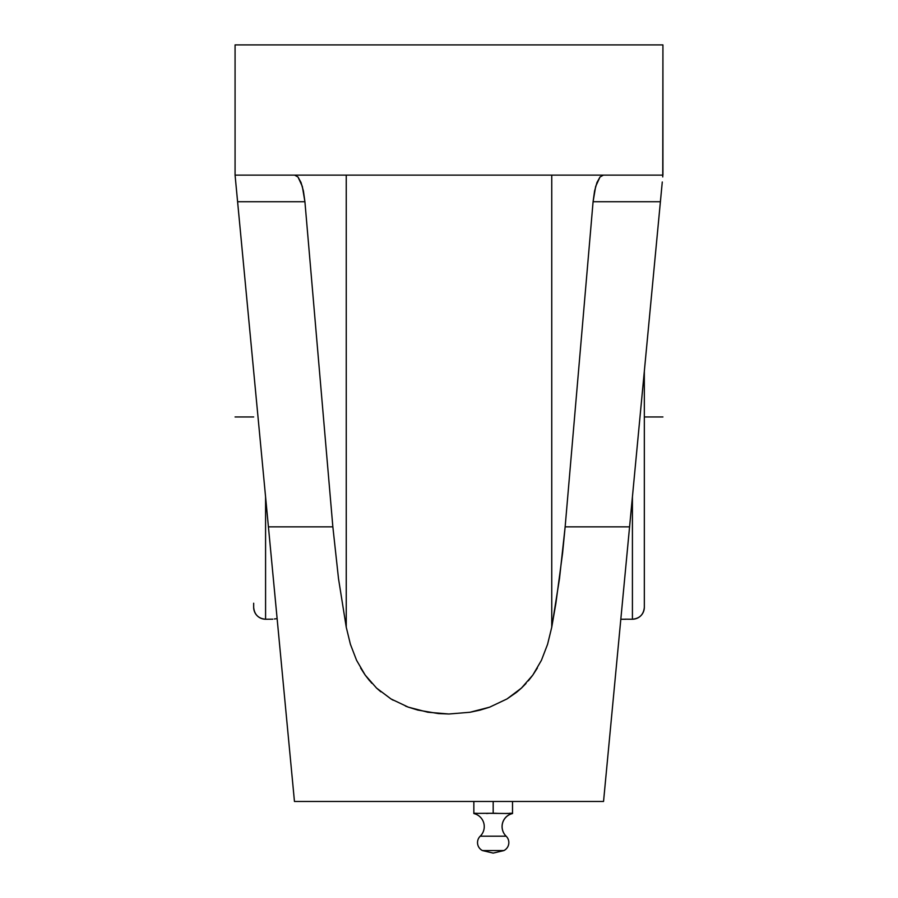 <?xml version="1.0" encoding="UTF-8"?>
<svg xmlns="http://www.w3.org/2000/svg" width="898" height="898" viewBox="0 0 898 898"><rect width="100%" height="100%" fill="white"/><g stroke="black" fill="none" stroke-linecap="round" stroke-linejoin="round"><path stroke-width="1.35" d="M512.511 813.397L512.511 813.509A13.391 13.391 0 0 0 506.146 836.195A13.391 13.391 0 0 1 512.511 813.554L489.904 813.319M480.217 836.195A13.391 13.391 0 0 0 473.852 813.554A13.391 13.391 0 0 1 480.217 836.195L506.146 836.195A8.924 8.924 0 0 1 503.901 850.563L482.462 850.563A8.924 8.924 0 0 1 480.217 836.195A8.924 8.924 0 0 0 482.462 850.563L503.901 850.563L493.182 853.1L482.462 850.563L493.182 853.1L503.901 850.563A8.924 8.924 0 0 0 506.146 836.195L480.217 836.195M495.18 813.262L473.852 813.397M488.344 813.397L486.469 813.487M490.196 813.307L489.545 813.33M272.812 619.171L265.584 619.25C258.355 618.542 254.381 614.569 253.674 607.34L253.674 607.329A11.91 11.91 0 0 0 265.584 619.227L265.584 496.886L265.584 619.227A11.91 11.91 180 0 1 253.674 607.329L253.674 603.22M625.188 619.171L632.417 619.25L632.417 496.886L632.417 619.216C639.645 618.542 643.619 614.569 644.326 607.34L644.326 371.312L644.326 607.306A11.91 11.899 180 0 1 632.417 619.216L632.417 619.216A11.91 11.899 0 0 0 644.326 607.306L644.326 606.442M276.966 618.655L274.406 618.969L276.966 618.655M620.821 619.25L625.726 619.25L620.821 619.25M253.674 607.329L253.674 606.184M660.412 201.68L662.275 181.991M629.229 530.538L633.169 489.028M622.943 596.788L624.795 577.291M619.115 637.153L620.686 620.675L619.115 637.153M614.838 682.334L615.949 670.615M613.211 699.531L614.58 685.006M512.511 813.218L512.511 801.465L512.511 813.218L508.885 813.33M507.684 813.397L505.26 813.509M498.008 813.397L495.595 813.274M493.182 813.218L493.182 801.465L493.182 813.218M478.679 813.397L473.852 813.218L473.852 801.465L473.852 813.33M528.327 680.852L532.817 675.083L521.469 688.048L507.011 698.936L489.646 707.164L469.946 712.271L448.91 714L427.863 712.237L408.264 707.13L390.956 698.925L376.52 688.048L390.989 698.936L376.52 688.048L365.172 675.06L356.562 660.288L350.411 644.293L346.246 627.186L338.512 578.694L332.855 526.857L304.916 201.724L302.334 186.436L297.99 177.007L294.6 175.121L297.99 177.007L301.032 182.507L303.423 191.027L304.916 201.724L237.6 201.724L236.578 191.027L268.423 526.857L332.855 526.857L304.916 201.724L237.6 201.724L294.454 801.465L603.546 801.465L660.4 201.724L593.084 201.724L565.145 526.857L629.577 526.857L662.23 182.507L660.4 201.724L593.084 201.724L594.577 191.027L596.968 182.507L600.01 177.007L603.4 175.121L600.01 177.007L595.666 186.436L593.084 201.724L565.145 526.857L562.586 553.123L555.873 603.422L551.754 627.186L547.578 644.304L541.427 660.311L532.817 675.083L521.48 688.048L507.011 698.936L516.429 692.403M516.821 692.089L521.39 688.115M391.483 699.239L393.212 700.249M405.447 706.064L407.636 706.894M365.25 675.173L371.772 683.232M360.637 668.045L365.172 675.06L356.562 660.288L350.411 644.293L346.246 627.186L346.246 175.121L346.246 627.186L338.512 578.694L332.855 526.857L268.423 526.857L289.47 748.876M662.758 176.928L662.926 44.9L662.926 175.121L235.074 175.121L236.578 191.027L235.074 175.121L662.926 175.121M662.185 182.945L661.534 189.871M661.343 191.869L660.546 200.276M551.754 175.121L551.754 627.186L551.754 175.121M608.53 748.876L629.577 526.857L565.145 526.857L559.488 578.694L551.754 627.186L547.578 644.304L541.427 660.311L532.817 675.083M532.828 675.06L537.363 668.045M521.581 687.947L526.037 683.445M507.011 698.936L489.646 707.164L480.037 710.127L469.946 712.271L448.91 714L438.291 713.562L417.862 710.094L408.264 707.13L390.956 698.925M365.172 675.06L376.52 688.048L380.842 691.808M365.183 675.083L369.695 680.875M278.885 637.153L277.314 620.675L278.885 637.153M283.42 685.006L284.789 699.531M282.051 670.615L283.162 682.334M273.205 577.291L275.057 596.788M264.831 489.028L268.771 530.538M291.906 774.491L294.454 801.465L603.546 801.465L606.094 774.491M235.074 175.121L235.074 44.9L662.926 44.9L235.074 44.9L235.074 175.121L237.6 201.724M235.074 416.953L253.674 416.953M644.326 416.953L662.926 416.953"/></g></svg>
